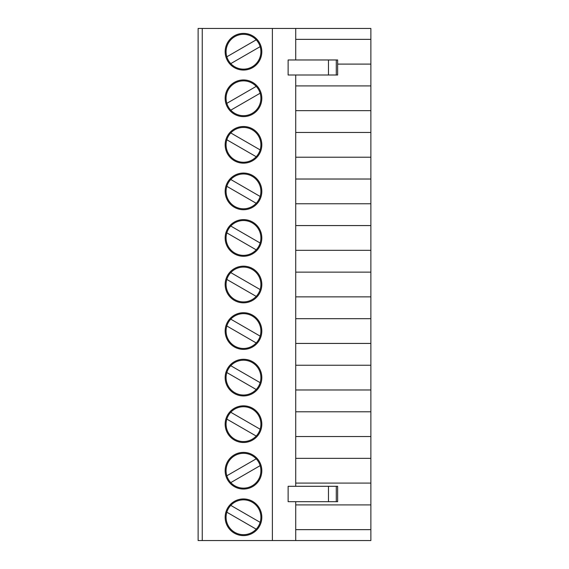 <?xml version="1.0" encoding="UTF-8"?>
<svg xmlns="http://www.w3.org/2000/svg" width="569" height="569" viewBox="0 0 569 569"><rect width="100%" height="100%" fill="white"/><g stroke="black" fill="none" stroke-linecap="round" stroke-linejoin="round"><path stroke-width="0.85" d="M226.832 419.097A17.411 17.411 0 0 1 230.772 412.269L260.147 429.232A17.411 17.411 0 0 0 230.772 412.269A17.411 17.411 0 0 0 231.597 436.878A17.411 17.411 0 0 0 256.206 436.053L226.832 419.097A17.411 17.411 0 0 0 256.206 436.053A17.411 17.411 0 0 0 260.147 429.232M295.724 59.973L295.724 28.45L272.38 28.45L272.38 540.55L370.874 540.55L370.874 529.647L295.724 529.647M272.38 540.55L198.126 540.55L198.126 28.45L272.38 28.45M295.724 296.869L370.874 296.869L370.874 529.647M295.724 318.683L370.874 318.683M295.724 132.463L370.874 132.463L370.874 28.45L295.724 28.45M370.874 132.463L370.874 296.869M295.724 75.001L295.724 486.296M295.724 540.55L295.724 501.694M260.147 289.564A17.411 17.411 0 0 1 256.206 296.392L226.832 279.436A17.411 17.411 0 0 0 256.206 296.392A17.411 17.411 0 0 1 226.832 279.436A17.411 17.411 0 0 1 230.772 272.608L260.147 289.564A17.411 17.411 0 0 0 230.772 272.608M295.724 225.573L370.874 225.573M230.772 505.379L260.147 522.342A17.411 17.411 0 0 0 230.772 505.379A17.411 17.411 0 0 0 234.784 532.349A17.411 17.411 0 0 0 256.206 529.163L226.832 512.207A17.411 17.411 0 0 0 256.206 529.163A17.411 17.411 0 0 0 260.147 522.342M230.772 319.159L260.147 336.123A17.411 17.411 0 0 0 230.772 319.159A17.411 17.411 0 0 0 234.784 346.137A17.411 17.411 0 0 0 256.206 342.951L226.832 325.987A17.411 17.411 0 0 0 256.206 342.951A17.411 17.411 0 0 0 260.147 336.123M295.724 411.792L370.874 411.792M295.724 436.537L370.874 436.537M295.724 389.978L370.874 389.978M336.286 501.694L336.286 486.296L337.637 486.296L337.637 501.694L288.12 501.694L288.12 486.296L328.477 486.296L328.477 501.694M225.16 424.161A18.329 18.329 0 0 0 252.657 440.036A18.329 18.329 0 0 0 252.657 408.293A18.329 18.329 0 0 0 225.16 424.161M225.16 517.271A18.329 18.329 0 0 0 252.657 533.146A18.329 18.329 0 0 0 252.657 501.403A18.329 18.329 0 0 0 225.16 517.271M260.147 465.648A17.411 17.411 0 0 1 230.772 482.612A17.411 17.411 0 0 1 231.597 458.002A17.411 17.411 0 0 1 256.206 458.827L226.832 475.784A17.411 17.411 0 0 0 230.772 482.612L260.147 465.648A17.411 17.411 0 0 0 234.784 455.641A17.411 17.411 0 0 0 226.832 475.784M336.286 486.296L328.477 486.296M295.724 458.344L370.874 458.344M295.724 483.088L370.874 483.088M225.16 470.719A18.329 18.329 0 0 1 252.657 454.844A18.329 18.329 0 0 1 252.657 486.595A18.329 18.329 0 0 1 225.16 470.719M225.16 377.61A18.329 18.329 0 0 0 252.657 393.485A18.329 18.329 0 0 0 252.657 361.735A18.329 18.329 0 0 0 225.16 377.61M295.724 504.902L370.874 504.902M225.16 331.051A18.329 18.329 0 0 0 252.657 346.926A18.329 18.329 0 0 0 252.657 315.183A18.329 18.329 0 0 0 225.16 331.051M226.832 372.539A17.411 17.411 0 0 1 230.772 365.718A17.411 17.411 0 0 0 231.597 390.327A17.411 17.411 0 0 0 256.206 389.502L226.832 372.539A17.411 17.411 0 0 0 256.206 389.502A17.411 17.411 0 0 0 252.195 362.531A17.411 17.411 0 0 0 230.772 365.718L260.147 382.674M295.724 365.234L370.874 365.234M295.724 343.427L370.874 343.427M202.251 540.55L202.251 28.45M225.16 144.839A18.329 18.329 0 0 0 252.657 160.707A18.329 18.329 0 0 0 252.657 128.964A18.329 18.329 0 0 0 225.16 144.839M225.16 51.729A18.329 18.329 0 0 1 252.657 35.854A18.329 18.329 0 0 1 252.657 67.597A18.329 18.329 0 0 1 225.16 51.729M225.16 98.281A18.329 18.329 0 0 1 252.657 82.405A18.329 18.329 0 0 1 252.657 114.156A18.329 18.329 0 0 1 225.16 98.281M225.16 191.39A18.329 18.329 0 0 0 252.657 207.265A18.329 18.329 0 0 0 252.657 175.515A18.329 18.329 0 0 0 225.16 191.39M225.16 237.949A18.329 18.329 0 0 0 252.657 253.817A18.329 18.329 0 0 0 252.657 222.074A18.329 18.329 0 0 0 225.16 237.949M225.16 284.5A18.329 18.329 0 0 0 252.657 300.375A18.329 18.329 0 0 0 252.657 268.625A18.329 18.329 0 0 0 225.16 284.5M288.12 75.001L288.12 59.973L328.477 59.973L328.477 75.001L288.12 75.001M295.724 203.766L370.874 203.766M295.724 179.022L370.874 179.022M295.724 157.208L370.874 157.208M260.147 149.903A17.411 17.411 0 0 1 256.206 156.731L226.832 139.768A17.411 17.411 0 0 0 256.206 156.731A17.411 17.411 0 0 1 226.832 139.768A17.411 17.411 0 0 1 230.772 132.947L260.147 149.903A17.411 17.411 0 0 0 230.772 132.947M230.772 179.498L260.147 196.461A17.411 17.411 0 0 0 230.772 179.498A17.411 17.411 0 0 0 234.784 206.469A17.411 17.411 0 0 0 256.206 203.282L226.832 186.326A17.411 17.411 0 0 0 256.206 203.282A17.411 17.411 0 0 0 260.147 196.461M328.477 75.001L337.637 75.001L337.637 59.973L328.477 59.973M295.724 39.353L370.874 39.353M260.147 46.658A17.411 17.411 0 0 1 230.772 63.621L260.147 46.658A17.411 17.411 0 0 0 256.206 39.837L226.832 56.793A17.411 17.411 0 0 0 230.772 63.621M226.832 56.793A17.411 17.411 0 0 1 256.206 39.837A17.411 17.411 0 0 0 226.832 56.793M295.724 85.912L370.874 85.912M337.637 64.098L370.874 64.098M226.832 103.352A17.411 17.411 0 0 1 256.206 86.388L226.832 103.352A17.411 17.411 0 0 0 230.772 110.173L260.147 93.216A17.411 17.411 0 0 0 234.784 83.202A17.411 17.411 0 0 0 226.832 103.352M260.147 93.216A17.411 17.411 0 0 1 230.772 110.173M295.724 110.656L370.874 110.656M295.724 272.131L370.874 272.131M295.724 250.317L370.874 250.317M230.772 226.049L260.147 243.013A17.411 17.411 0 0 0 230.772 226.049A17.411 17.411 0 0 0 234.784 253.027A17.411 17.411 0 0 0 256.206 249.841L226.832 232.877A17.411 17.411 0 0 0 256.206 249.841A17.411 17.411 0 0 0 260.147 243.013M336.286 75.001L336.286 59.973"/></g></svg>
